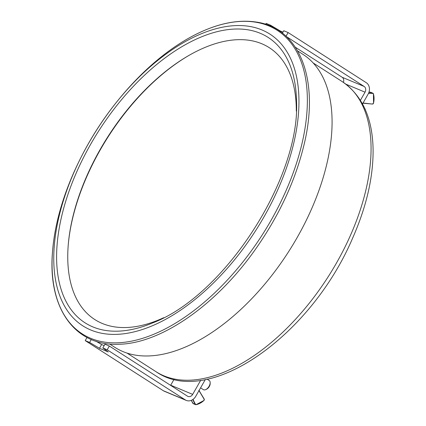 <?xml version="1.0" encoding="UTF-8"?>
<svg xmlns="http://www.w3.org/2000/svg" width="426" height="426" viewBox="0 0 426 426"><rect width="100%" height="100%" fill="white"/><g stroke="black" fill="none" stroke-linecap="round" stroke-linejoin="round"><path stroke-width="0.64" d="M286.389 36.572L364.129 86.446A4.335 3.626 -67.3 0 1 365.05 92.17L360.407 100.312M170.618 385.354A4.335 3.626 112.7 0 0 170.704 385.205L174.08 379.284M200.721 380.269L192.674 394.38A4.335 3.626 -67.3 0 1 187.935 396.414A4.335 3.626 -67.3 0 1 187.467 396.164L109.328 346.034L104.956 344.208L102.815 347.962L107.187 349.789L109.328 346.034M297.678 50.966L302.897 54.315A174.09 94.556 122.7 0 1 288.471 251.899A174.09 94.556 122.7 0 1 114.882 347.366L109.663 344.016M107.187 349.789L185.326 399.918A8.674 7.247 112.7 0 0 186.268 400.413A8.674 7.247 112.7 0 0 195.736 396.345L205.332 379.523M186.268 400.413L164.298 391.244A8.674 7.247 -67.3 0 1 163.36 390.748L85.221 340.614L87.005 337.483M85.221 340.614L89.593 342.44L99.471 348.282L108.257 351.951L102.815 347.962M104.168 345.592L101.612 344.527L96.196 341.327M99.471 348.282L101.612 344.527M89.593 342.44L91.265 339.506M362.515 103.944L368.112 94.135A8.674 7.247 112.7 0 0 366.269 82.692L288.13 32.562L286.032 36.242M343.383 82.372A4.335 3.626 112.7 0 0 342.158 77.276L295.394 47.27M282.97 32.12L280.414 31.055L270.537 25.214L266.165 23.387L265.632 24.319M288.13 32.562L283.759 30.736L282.379 33.159M270.537 25.214L270.095 25.991M280.414 31.055L280.148 31.524M365.38 109.86A5.421 2.945 -57.3 0 0 364.832 108.619M200.582 387.846L203.415 389.662A5.421 2.945 -57.3 0 0 203.665 389.79A5.421 2.945 -57.3 0 0 205.71 389.604A5.421 2.945 -57.3 0 0 210.172 382.649A5.421 2.945 -57.3 0 0 209.267 380.535L207.132 379.167M205.71 389.604L206.605 389.194A4.335 2.354 -57.3 0 0 210.172 383.629L210.172 382.649M163.728 317.705A161.518 87.724 122.7 0 1 68.293 244.316A161.518 87.724 122.7 0 1 189.81 54.922A161.518 87.724 122.7 0 1 249.625 40.363A161.518 87.724 122.7 0 1 296.299 111.079M68.251 244.822A162.801 88.422 122.7 0 1 190.246 54.672M160.645 319.282A169.532 92.08 122.7 0 1 153.365 322.636A169.532 92.08 122.7 0 1 66.738 198.069A169.532 92.08 122.7 0 1 247.517 29.745A169.532 92.08 122.7 0 1 296.459 99.604A169.532 92.08 122.7 0 1 296.443 107.618M248.88 26.305A173.27 94.109 122.7 0 1 282.316 179.032A173.27 94.109 122.7 0 1 126.272 333.436A173.27 94.109 122.7 0 1 59.789 213.399A173.27 94.109 122.7 0 1 79.758 159.91A173.27 94.109 122.7 0 1 117.864 100.52A173.27 94.109 122.7 0 1 158.163 60.077A173.27 94.109 122.7 0 1 248.88 26.305M119.046 99.061A180.395 97.98 122.7 0 1 190.805 37.03A180.395 97.98 122.7 0 1 255.19 22.12A180.395 97.98 122.7 0 1 232.846 273.977A180.395 97.98 122.7 0 1 52.446 252.682A180.395 97.98 122.7 0 1 78.927 161.592M365.05 92.17L345.859 84.156M170.704 385.205L192.674 394.38M185.326 399.918L163.36 390.748M364.129 86.446L342.158 77.276M313.169 62.963L342.179 81.579A172.354 93.614 122.7 0 1 327.898 277.193A172.354 93.614 122.7 0 1 156.038 371.712L127.028 353.095M199.048 390.733L204.134 399.199L199.134 390.61M204.134 399.199A0.868 0.724 -67.3 0 1 203.932 400.36L203.932 400.467A17.344 14.495 112.7 0 1 196.051 404.695L203.969 400.472L204.208 399.045L198.851 390.291M203.969 400.429A1.086 0.905 112.7 0 0 204.214 399.082M203.932 400.36A17.125 14.314 -67.3 0 1 196.146 404.535L195.582 404.652A1.086 0.905 112.7 0 0 196.051 404.695M196.146 404.535A0.868 0.724 -67.3 0 1 195.47 404.226L195.199 404.311A1.086 0.905 112.7 0 0 195.582 404.652L193.276 403.688A1.086 0.905 -67.3 0 1 192.893 403.347L192.856 403.289M192.797 399.556A54.198 45.3 112.7 0 0 195.199 404.311L192.893 403.347A54.198 45.3 -67.3 0 1 191.301 400.355M195.47 404.226A53.985 45.119 -67.3 0 1 193.031 399.391M362.771 103.145L372.452 104.056L363.149 103.039M373.416 93.842A17.344 14.495 112.7 0 1 373.522 103.14L373.453 103.156A0.868 0.724 -67.3 0 1 372.58 103.885M372.473 104.05A1.086 0.905 112.7 0 0 373.517 103.167M363.021 103.209L372.452 104.056L373.554 103.161L373.426 93.8L372.92 93.209A1.086 0.905 112.7 0 1 373.394 93.773L373.325 93.906A17.125 14.314 -67.3 0 1 373.453 103.156M368.996 92.112A54.198 45.3 -67.3 0 1 370.375 92.192A1.086 0.905 -67.3 0 1 370.615 92.245L372.92 93.209A1.086 0.905 112.7 0 0 372.681 93.156L372.755 93.411A0.868 0.724 -67.3 0 1 373.325 93.906M368.533 93.326A53.985 45.119 -67.3 0 1 372.755 93.411M370.332 92.186L372.681 93.156A54.198 45.3 112.7 0 0 368.644 93.06M59.789 213.399C73.453 157.513 113.055 95.786 158.163 60.077M296.459 99.604C301.288 176.508 225.29 294.973 153.365 322.636M190.805 37.03C214.592 24.154 236.308 19.149 255.951 22.014C300.527 28.02 320.24 81.228 303.541 146.741C294.803 181.838 278.892 215.854 255.802 248.795C216.882 304.441 161.789 343.218 119.36 344.256C75.311 346.748 47.829 308.616 52.446 252.682M342.179 81.579C362.27 95.381 372.574 118.109 373.096 149.75C373.282 177.445 366.36 207.132 352.329 238.81C311.198 335.06 209.166 408.726 156.038 371.712M191.285 400.36L193.276 403.688M370.615 92.245L368.996 92.107"/></g></svg>
